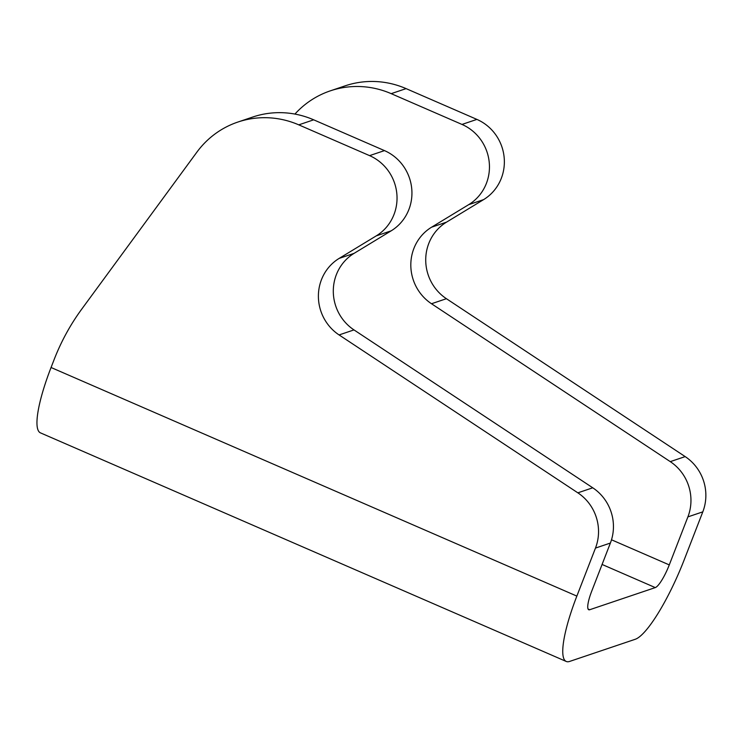 <?xml version="1.0" encoding="UTF-8"?>
<svg xmlns="http://www.w3.org/2000/svg" width="743" height="743" viewBox="0 0 743 743"><rect width="100%" height="100%" fill="white"/><g stroke="black" fill="none" stroke-linecap="round" stroke-linejoin="round"><path stroke-width="1.11" d="M602.081 564.457L655.289 587.592L589.701 609.734A22.559 4.746 113.5 0 1 588.725 609.743A22.559 4.746 113.5 0 1 591.762 591.066L610.384 543.049A45.119 43.326 71.3 0 0 592.756 487.798L353.984 329.911A45.119 43.326 71.3 0 1 336.365 274.65A45.119 43.326 71.3 0 1 354.077 253.363L339.17 258.388A45.119 43.326 71.3 0 0 321.459 279.684A45.119 43.326 71.3 0 0 339.077 334.935L577.85 492.832A45.119 43.326 71.3 0 1 595.477 548.083L576.856 596.1A78.953 16.625 113.5 0 0 566.24 661.456A78.953 16.625 113.5 0 0 569.658 661.419L635.246 639.277A78.953 16.625 113.5 0 0 684.182 559.869L702.804 511.853L687.897 516.887A45.119 43.326 -108.7 0 0 670.27 461.635L431.497 303.738A45.119 43.326 -108.7 0 1 413.879 248.487A45.119 43.326 -108.7 0 1 431.59 227.191L468.684 204.659A45.119 43.326 -108.7 0 0 486.396 183.372A45.119 43.326 -108.7 0 0 461.988 124.434L391.189 93.655A90.228 86.643 -108.7 0 0 330.254 90.869A90.228 86.643 -108.7 0 0 294.915 114.078M702.804 511.853A45.119 43.326 71.3 0 0 685.176 456.601L446.413 298.705A45.119 43.326 71.3 0 1 428.785 243.453A45.119 43.326 71.3 0 1 446.497 222.157L431.59 227.191M330.254 90.869L345.161 85.835A90.228 86.643 71.3 0 1 406.096 88.621L476.895 119.4A45.119 43.326 71.3 0 1 501.302 178.339A45.119 43.326 71.3 0 1 483.591 199.626L446.497 222.157M566.24 661.456L40.456 432.863A78.953 16.625 113.5 0 1 51.063 367.497L54.137 359.575A225.575 216.612 71.3 0 1 81.786 309.06L196.867 152.176A90.228 86.643 71.3 0 1 237.834 122.066A90.228 86.643 71.3 0 1 298.77 124.852L369.568 155.631A45.119 43.326 71.3 0 1 393.976 214.569A45.119 43.326 71.3 0 1 376.264 235.865L339.17 258.388M237.834 122.066L252.741 117.032A90.228 86.643 71.3 0 1 313.676 119.818L384.475 150.606A45.119 43.326 71.3 0 1 408.882 209.535A45.119 43.326 71.3 0 1 391.171 230.832L354.077 253.363M655.289 587.592A22.559 4.746 113.5 0 0 669.276 564.903L687.897 516.887M353.984 329.911L339.077 334.935M446.413 298.705L431.497 303.738M476.895 119.4L461.988 124.434M384.475 150.606L369.568 155.631M611.508 539.789L669.276 564.903M592.756 487.798L577.85 492.832M610.384 543.049L595.477 548.083M685.176 456.601L670.27 461.635M391.171 230.832L376.264 235.865M313.676 119.818L298.77 124.852M406.096 88.621L391.189 93.655M483.591 199.626L468.684 204.659M51.063 367.497L576.856 596.1M588.075 609.019L589.701 609.734"/></g></svg>
